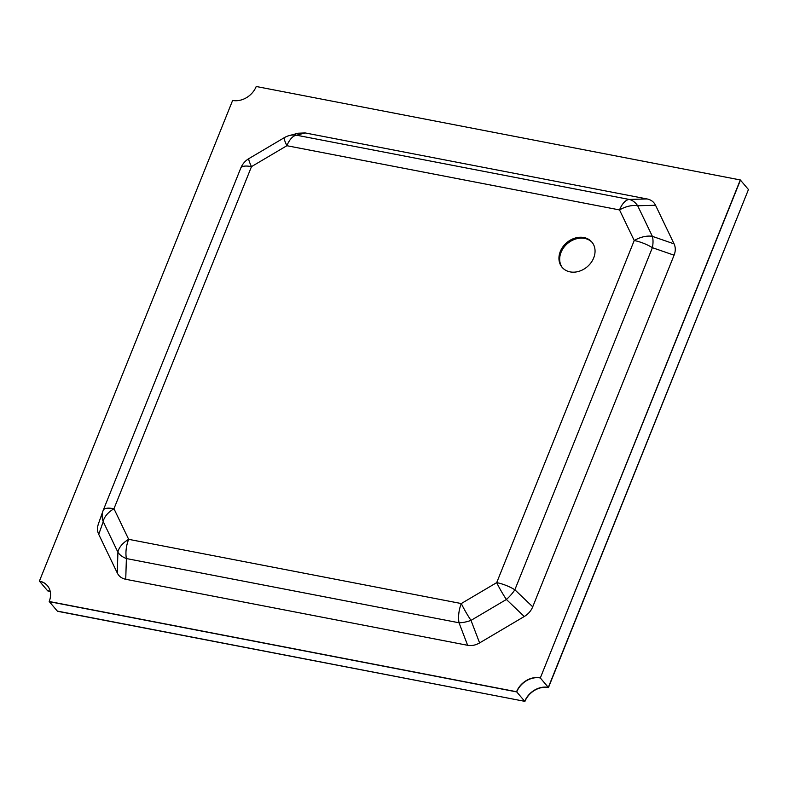 <?xml version="1.0" encoding="UTF-8"?>
<svg xmlns="http://www.w3.org/2000/svg" width="788" height="788" viewBox="0 0 788 788"><rect width="100%" height="100%" fill="white"/><g stroke="black" fill="none" stroke-linecap="round" stroke-linejoin="round"><path stroke-width="1.18" d="M50.255 591.611A19.523 15.819 -40.4 0 0 47.704 590.882L39.4 581.111A19.523 15.819 -40.4 0 1 47.379 585.632A19.523 15.819 -40.4 0 1 49.191 601.5L516.573 691.736L524.729 701.33L57.494 611.271L524.729 701.33A19.523 15.819 -40.4 0 1 548.32 687.392L748.452 189.544L740.296 179.95L256.218 86.493A19.523 15.819 -40.4 0 1 232.627 100.44L39.4 581.111M548.468 687.56L748.452 189.544L548.468 687.56A19.523 15.819 -40.4 0 0 524.877 701.507M50.225 591.483A19.523 15.819 -40.4 0 0 47.556 590.705A19.523 15.819 -40.4 0 1 50.225 591.483M49.191 601.5L57.347 611.094L524.729 701.33A19.523 15.819 -40.4 0 1 548.32 687.392L540.312 677.966L740.444 180.127L540.312 677.966A19.523 15.819 -40.4 0 0 516.721 691.913L49.339 601.677L516.721 691.913A19.523 15.819 -40.4 0 1 540.312 677.966L740.296 179.95M47.447 585.72A19.523 15.819 -40.4 0 0 39.548 581.288A19.523 15.819 -40.4 0 1 47.447 585.72M540.164 677.788A19.523 15.819 -40.4 0 0 516.573 691.736M674.065 243.866L652.375 236.351A19.523 11.199 154.3 0 0 634.222 240.527L619.526 209.933L286.891 145.711A19.523 9.604 -79.1 0 1 296.574 135.211L629.208 199.433L647.066 198.95C651.026 199.748 653.853 201.856 655.537 205.274L674.065 243.866C675.68 247.324 675.68 251.096 674.075 255.194L652.375 247.678A19.523 9.978 -70.9 0 0 652.375 236.351L637.679 205.757A19.523 14.519 -91.5 0 0 629.208 199.433A19.523 9.604 100.9 0 0 619.526 209.933A19.523 11.199 -25.7 0 1 637.679 205.757L655.537 205.274M647.066 198.95L305.163 132.936L296.574 135.211A19.523 18.41 -104.8 0 0 289.314 135.566A19.523 19.523 0 0 0 284.369 137.634A19.523 2.384 59.4 0 0 286.891 145.711L251.49 166.632A19.523 2.384 -120.6 0 1 248.969 158.555A19.523 19.523 0 0 0 240.783 168.08A19.523 6.235 21.9 0 1 251.49 166.632L113.965 508.733A19.523 6.235 -158.1 0 0 103.267 510.181A19.523 6.235 -158.1 0 0 103.218 510.309A19.523 16.853 19.5 0 0 102.972 510.959A19.523 16.853 19.5 0 0 103.228 521.636L117.914 552.23A19.523 12.303 1.8 0 0 126.385 558.554A19.523 9.604 -79.1 0 1 128.661 539.327A19.523 11.199 154.3 0 0 117.914 552.23L117.264 572.955L98.736 534.362C97.111 530.905 97.111 527.133 98.727 523.035M289.314 135.566L298.12 133.231L305.163 132.936M125.735 579.279L467.639 645.293L459.03 622.776A19.523 8.412 -20.9 0 0 470.997 620.392A19.523 2.384 -120.6 0 1 461.295 603.549A19.523 9.604 100.9 0 0 459.03 622.776L126.385 558.554L125.735 579.279C121.766 578.481 118.949 576.373 117.264 572.955M98.736 534.362L103.228 521.636A19.523 11.199 -25.7 0 1 113.965 508.733L128.661 539.327L461.295 603.549L496.696 582.627L634.222 240.527A19.523 6.235 21.9 0 1 652.375 247.678L514.86 589.779A19.523 6.235 -158.1 0 0 496.696 582.627A19.523 2.384 59.4 0 0 506.398 599.471A19.523 7.447 -46.4 0 0 514.86 589.779L532.718 606.819C531.043 610.907 528.226 614.138 524.266 616.511L479.606 642.909C475.617 645.224 471.628 646.022 467.639 645.293M532.718 606.819L674.075 255.194M240.744 168.208A19.523 6.235 21.9 0 1 240.783 168.08L103.267 510.181A19.523 19.523 0 0 0 102.972 510.959L98.451 523.754M570.098 271.88A19.523 15.819 139.6 0 1 562.12 267.349A19.523 15.819 139.6 0 1 562.947 246.743A19.523 15.819 139.6 0 1 583.898 237.543A19.523 15.819 139.6 0 1 591.877 242.074A19.523 15.819 139.6 0 1 591.039 262.68A19.523 15.819 139.6 0 1 570.098 271.88M562.494 267.782A19.523 15.819 139.6 0 1 563.903 247.333A19.523 15.819 139.6 0 1 584.637 238.419A19.523 15.819 139.6 0 1 592.231 242.517M479.606 642.909L470.997 620.392L506.398 599.471L524.266 616.511M284.369 137.634L248.969 158.555"/></g></svg>
